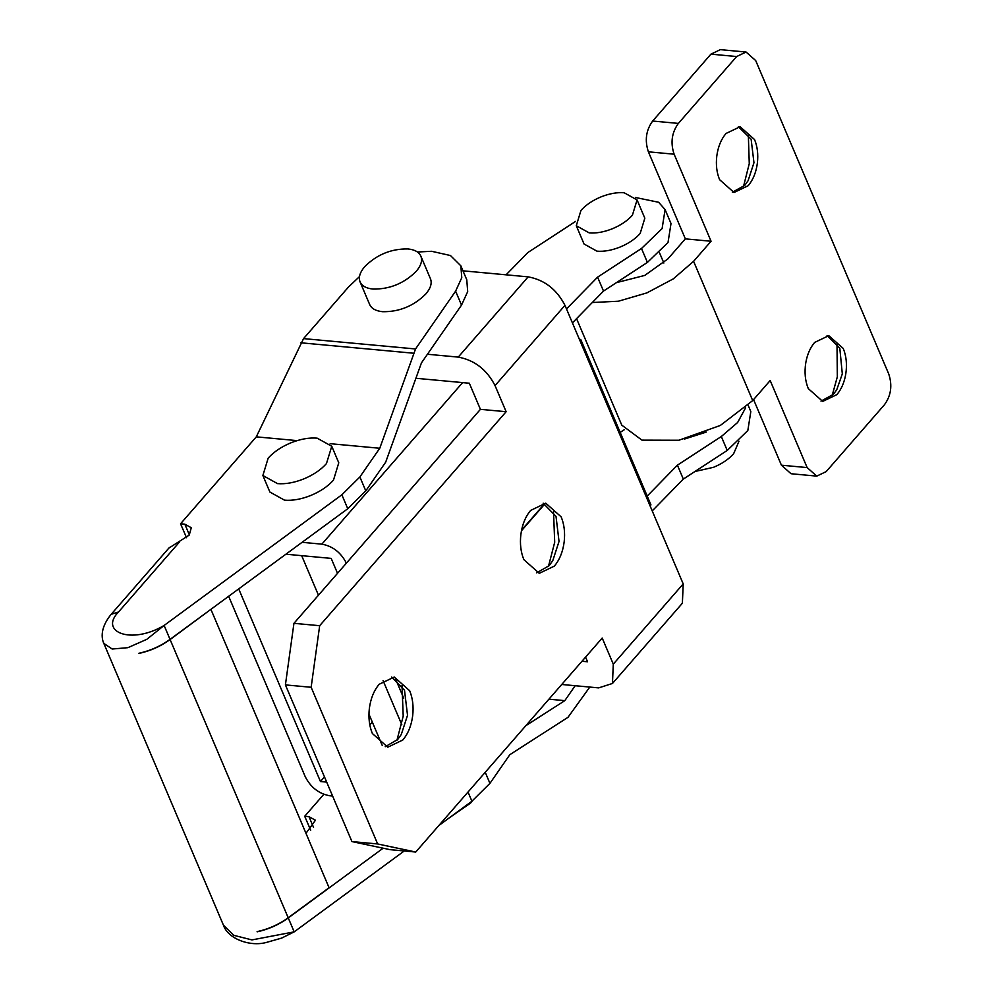 <?xml version="1.0" encoding="UTF-8"?>
<svg xmlns="http://www.w3.org/2000/svg" width="993" height="993" viewBox="0 0 993 993"><rect width="100%" height="100%" fill="white"/><g stroke="black" fill="none" stroke-linecap="round" stroke-linejoin="round"><path stroke-width="1.49" d="M407.937 248.945C414.689 249.64 418.984 252.023 420.846 256.095L430.453 278.735C432.203 283.204 430.639 288.305 425.786 294.015C413.647 306.067 399.248 311.951 382.59 311.703C375.838 310.995 371.543 308.612 369.681 304.553L360.074 281.925C358.324 277.444 359.888 272.343 364.741 266.62C376.881 254.58 391.279 248.684 407.937 248.945M420.846 256.095C422.596 260.576 421.032 265.665 416.179 271.387C404.039 283.427 389.641 289.323 372.983 289.062C366.231 288.367 361.936 285.984 360.074 281.925M472.296 800.941L470.57 803.076L449.357 817.798M291.011 442.779C300.432 439.043 309.146 437.503 317.127 438.149L331.761 446.267L326.461 463.582C320.838 469.888 313.217 475.026 303.61 478.986C294.189 482.722 285.488 484.261 277.506 483.616L262.872 475.51L268.16 458.183C273.783 451.877 281.404 446.751 291.011 442.779M262.872 475.498L269.885 492.044L284.519 500.162C292.501 500.807 301.202 499.256 310.635 495.532C320.243 491.56 327.864 486.421 333.487 480.115L338.774 462.8L331.761 446.267M210.69 609.491L170.101 639.554L288.193 917.768L329.068 887.73L210.975 609.516M525.843 725.672L564.806 700.648L548.93 699.184M460.851 265.839L461.77 277.705L455.601 291.172L415.533 348.965L379.76 448.265L359.876 476.95L341.853 494.799L164.118 625.453L170.026 639.38L347.773 508.726L365.784 490.877L385.669 462.192L421.442 362.892L461.522 305.099L467.691 291.632L466.772 279.765L460.851 265.839L450.462 255.536L431.62 251.291L417.432 252.011M323.83 794.313L304.702 816.271L308.984 816.668L315.439 820.243L305.968 833.326M304.702 816.271L310.697 830.198M485.229 772.281L489.934 783.365L509.831 754.68L567.984 717.331L589.792 687.069M575.158 685.716L564.806 700.648M489.934 783.365L471.923 801.214L438.819 825.543M383.149 848.196L288.268 917.942L294.189 931.868L404.238 850.976M103.831 643.427C102.614 640.833 98.369 629.885 111.166 614.332L118.539 611.961C98.903 631.784 130.964 645.127 164.118 625.453L146.827 639.318L127.898 647.672L112.184 649.025L103.831 643.427L223.413 925.128L233.69 935.294L251.949 939.912L294.189 931.868L281.689 938.075L266.558 942.394C249.814 947.061 227.794 938.67 223.4 925.116M288.193 917.768C278.896 924.483 268.532 929.113 257.1 931.657L257.175 931.831C268.606 929.287 278.971 924.657 288.268 917.942M170.026 639.38C160.729 646.095 150.365 650.725 138.933 653.27L139.008 653.444C150.44 650.899 160.804 646.269 170.101 639.554M359.491 276.6L348.617 286.878L303.548 338.613L415.533 348.965M168.971 548.049L189.229 535.078L191.289 527.755L184.835 524.18L180.552 523.783L256.293 436.846L303.548 338.613M186.547 537.722L180.552 523.783M379.76 448.265L330.16 443.685M297.106 440.619L256.293 436.846M543.159 503.19L556.018 516.372L559.034 541.433L552.791 560.611L549.191 565.638L536.716 572.837M553.523 511.618L554.702 542.265L548.446 566.457M520.853 534.606C522.157 524.676 525.434 516.608 530.684 510.402L545.753 503.178L561.157 516.856C564.223 524.304 565.228 532.645 564.173 541.905C562.87 551.823 559.58 559.891 554.342 566.109L539.273 573.321L523.87 559.655C520.804 552.207 519.798 543.854 520.853 534.606M391.664 677.065L404.511 690.247L407.527 715.295L401.284 734.485L397.696 739.5L385.222 746.711M402.016 685.48L403.208 716.139L396.939 740.331M369.346 708.468C370.662 698.551 373.939 690.483 379.189 684.264L394.258 677.052L409.662 690.718C412.716 698.166 413.721 706.519 412.678 715.779C411.363 725.697 408.086 733.765 402.835 739.984L387.766 747.195L372.363 733.517C369.309 726.082 368.304 717.728 369.346 708.468M462.974 270.828L528.164 276.861C544.437 279.852 556.713 289.348 564.967 305.347L683.209 583.909L682.377 603.223L612.458 683.469L598.655 687.888L561.74 684.475M351.932 841.58L377.65 843.963L415.744 852.031L390.013 849.66L351.932 841.58L285.413 684.897L293.94 623.331L480.413 409.339L469.329 383.224L415.993 378.283M585.585 657.118L587.558 661.772L581.972 661.264M302.071 542.315L321.856 544.152C332.705 546.138 340.884 552.468 346.383 563.143L480.413 409.339L506.132 411.71L495.048 385.594C486.793 369.595 474.517 360.099 458.232 357.108L427.437 354.253M612.458 683.469L613.289 664.156L683.209 583.909M415.744 852.031L602.205 638.04L613.289 664.156M285.413 684.897L311.144 687.28L377.65 843.963M293.94 623.331L319.672 625.702L311.144 687.28M506.132 411.71L319.672 625.702M821.012 401.135L833.412 394.333L836.789 389.628L842.312 373.914L839.805 348.158L827.07 335.609M832.097 395.735L837.335 376.794L836.987 342.957M814.67 342.411C810.201 347.674 807.235 354.476 805.77 362.83C804.305 372.301 805.137 380.89 808.277 388.598L822.713 401.408L836.838 394.643C841.319 389.393 844.286 382.578 845.738 374.237C847.215 364.766 846.384 356.177 843.243 348.469L828.795 335.659L814.67 342.411M738.395 126.694L751.13 139.231L753.96 162.715L748.101 180.701L744.738 185.406L732.337 192.22M748.3 134.043L749.268 163.622L743.422 186.821M716.772 156.186C718.001 146.89 721.067 139.33 725.995 133.496L740.12 126.732L754.556 139.554C757.423 146.53 758.367 154.362 757.386 163.038C756.157 172.335 753.079 179.907 748.163 185.728L734.038 192.493L719.59 179.671C716.723 172.695 715.779 164.863 716.772 156.186M616.392 282.657L644.767 275.421L667.867 258.925L685.344 238.866L648.392 151.817C644.594 140.447 646.021 130.182 652.662 121.034L710.926 54.156L720.347 49.65L746.066 52.033L736.657 56.539L678.38 123.405C671.74 132.565 670.325 142.831 674.123 154.2L711.062 241.249L693.586 261.32L673.279 278.884L646.877 292.898L618.428 301.214L592.3 302.53M693.586 261.308L752.706 400.589L770.183 380.518L807.135 467.579L816.767 476.119L826.188 471.613L884.453 404.734C891.093 395.586 892.521 385.321 888.723 373.951L755.698 60.573L746.066 52.033M816.767 476.119L791.049 473.735L781.417 465.196L753.575 399.596M685.344 238.866L711.062 241.249M752.706 400.589L720.347 425.438L678.864 440.247L641.937 440.135L621.767 425.141L576.561 318.641M579.887 340.487L580.744 339.494L650.949 504.891L650.092 505.871M580.744 339.494L579.403 339.37M544.611 503.687L521.586 530.113M521.449 530.783L544.934 503.823M228.663 596.284L305.273 776.774C310.772 787.449 318.952 793.779 329.813 795.778L332.593 796.026M238.705 588.899L320.466 781.528L324.475 776.923M369.806 724.902L372.301 722.048M383.075 680.615L401.78 724.679M326.685 782.099L320.466 781.528M337.521 573.309L331.19 558.389L285.91 554.206M395.475 678.778L403.741 698.265M589.197 232.883C596.234 233.454 603.918 232.089 612.234 228.8C620.712 225.299 627.439 220.769 632.404 215.208L637.072 199.928L624.163 192.766C617.112 192.195 609.441 193.561 601.113 196.85C592.635 200.35 585.92 204.881 580.955 210.442L576.288 225.721L589.197 232.883M694.914 471.514L713.483 467.318C721.961 463.818 728.676 459.275 733.641 453.714L738.991 441.24M637.072 199.928L644.829 218.199L640.162 233.479C635.197 239.04 628.482 243.583 620.004 247.083C611.676 250.373 604.005 251.738 596.954 251.167L584.045 244.005L576.288 225.721M706.259 432.079L684.388 439.092M572.415 322.886L603.508 291.061L647.411 262.413L668.016 242.503L671.007 223.524L665.087 209.597L658.644 202.274L635.532 197.495M624.398 429.646L620.178 432.402M647.213 496.066L677.412 465.158L721.315 436.523L737.638 422.497L745.606 407.825M575.605 221.389L527.879 252.52L506.095 274.813M566.494 308.96L597.6 277.134L641.503 248.486L662.108 228.576L665.087 209.597M603.508 291.061L597.6 277.134M652.227 510.911L683.321 479.085L727.224 450.45L747.828 430.54L750.82 411.561L748.188 405.38M683.321 479.085L677.412 465.158M341.853 494.799L347.773 508.726M359.876 476.95L365.784 490.877M308.984 816.668L313.54 827.38M468.026 792.029L471.923 801.214M179.584 541.905L118.539 611.961M413.423 353.21L300.867 342.796M455.601 291.172L461.522 305.099M184.835 524.18L189.378 534.892M458.232 357.108L528.164 276.861M564.967 305.347L495.048 385.594M674.123 154.2L648.392 151.817M652.662 121.034L678.38 123.405M736.657 56.539L710.926 54.156M781.417 465.196L807.135 467.579M321.856 544.152L462.614 382.603M647.411 262.413L641.503 248.486M727.224 450.45L721.315 436.523M301.673 555.658L318.455 595.192M368.949 714.141L382.255 745.482M111.166 614.332L169.431 547.453M659.538 252.855L663.858 263.021"/></g></svg>
